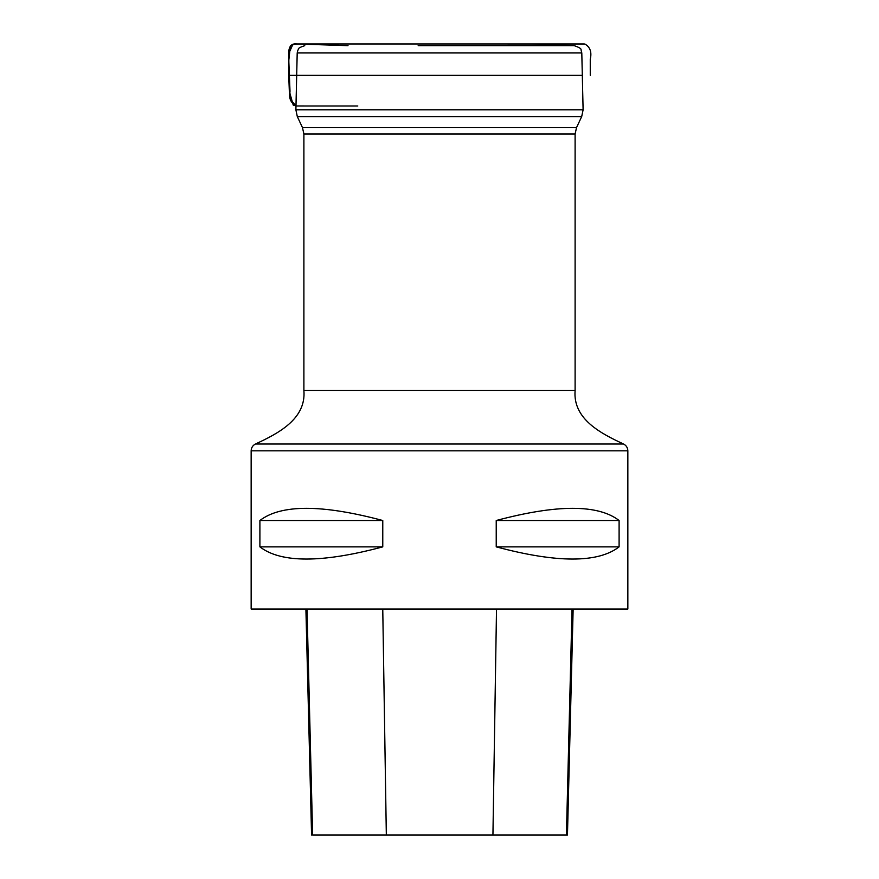 <?xml version="1.0" encoding="UTF-8"?>
<svg xmlns="http://www.w3.org/2000/svg" width="879" height="879" viewBox="0 0 879 879"><rect width="100%" height="100%" fill="white"/><g stroke="black" fill="none" stroke-linecap="round" stroke-linejoin="round"><path stroke-width="1.32" d="M416.976 52.949L581.799 52.949L583.107 109.842L295.893 109.842L297.201 52.949L416.976 52.949M418.173 45.664L574.229 45.664L418.173 45.664M409.68 609.026L627.848 609.026L627.848 450.817L251.152 450.817L251.152 609.026L409.68 609.026M619.102 520.511L619.102 546.87C598.028 563.109 557.066 563.109 496.228 546.87L496.228 520.511C557.066 504.271 598.028 504.271 619.102 520.511L496.228 520.511M382.772 520.511L382.772 546.87C321.934 563.109 280.972 563.109 259.898 546.87L259.898 520.511C280.972 504.271 321.934 504.271 382.772 520.511L259.898 520.511M307.024 609.026L312.627 835.05L567.46 835.05L566.417 835.05L572.02 609.026M259.898 546.87L382.772 546.87M496.228 546.87L619.102 546.87M296.684 75.363L288.96 75.363L288.795 53.586L292.905 44.28L304.013 43.95L348.018 45.664L296.871 43.961C286.873 42.675 288.751 54.454 288.795 60.563L290.004 91.35C288.664 98.151 290.663 102.898 295.992 105.579L290.4 99.964L288.73 75.363L582.316 75.363M627.848 450.817C627.727 447.741 626.309 445.477 623.585 444.027L255.415 444.027C277.555 433.743 306.321 419.261 303.892 390.54L575.108 390.54L575.108 133.971L303.892 133.971L302.464 127.587L576.536 127.587L581.689 116.577L297.311 116.577L295.893 109.842M462.013 116.577L581.689 116.577L583.107 109.842M386.331 835.05L382.761 609.026M492.932 835.05L496.514 609.026M303.892 390.54L303.892 133.971M302.464 127.587L297.311 116.577M581.799 52.949L580.986 49.828C581.513 48.774 579.261 47.389 574.229 45.664M297.201 52.949L297.86 50.136C299.332 49.444 295.608 48.62 304.771 45.664M575.108 133.971L576.536 127.587M255.415 444.027C252.691 445.477 251.273 447.741 251.152 450.817M623.585 444.027C601.445 433.743 572.679 419.261 575.108 390.54M567.46 835.05L573.141 609.026M311.573 835.05L305.903 609.026M590.27 75.363L590.259 59.157C591.941 52.037 590.117 46.983 584.788 43.994L295.113 43.95L583.865 43.95L295.113 43.95L290.389 45.928L288.73 61.025L288.73 75.363L289.334 91.273L293.234 105.139L295.992 105.623M295.981 105.985L357.786 105.996M302.662 43.95L300.926 43.95M531.41 45.664L575.327 43.95L303.552 43.95M296.871 43.961L582.019 43.961L301.552 43.95L576.184 43.95L303.662 43.95L347.59 45.664"/></g></svg>
